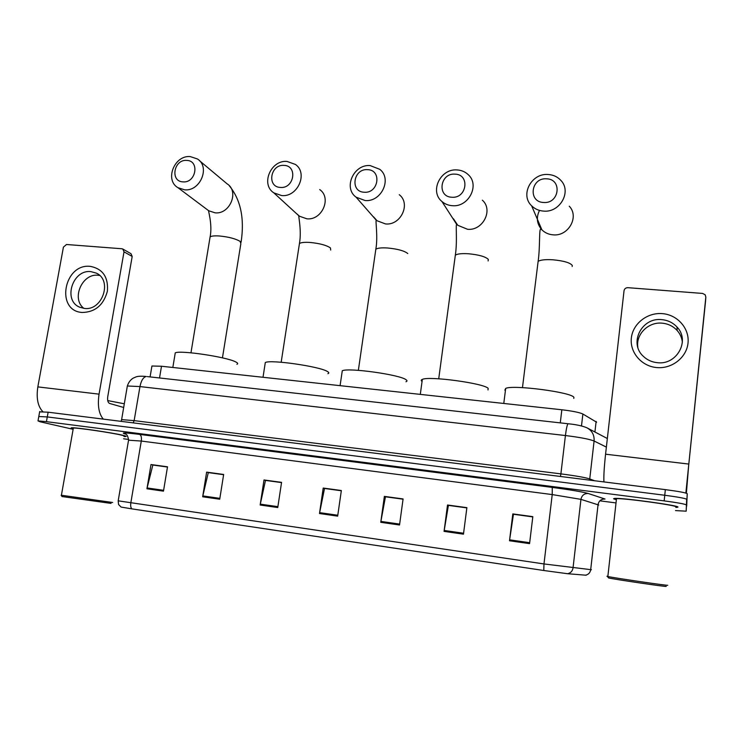 <?xml version="1.0" encoding="UTF-8"?>
<svg xmlns="http://www.w3.org/2000/svg" width="743" height="743" viewBox="0 0 743 743"><rect width="100%" height="100%" fill="white"/><g stroke="black" fill="none" stroke-linecap="round" stroke-linejoin="round"><path stroke-width="1.11" d="M151.813 366.726L151.934 366.002L161.5 366.243L561.838 409.774C572.416 411.018 579.429 412.43 582.884 414.009L596.62 422.219M675.508 510.59L686.17 511.175L687.238 493.705C685.919 492.739 678.628 491.383 665.347 489.628L48.146 412.198L39.658 411.845M686.17 511.175L686.662 499.259C685.343 498.358 678.043 497.021 664.762 495.256L47.292 416.925L38.803 416.517L47.292 416.925L664.762 495.256C678.043 497.021 685.343 498.358 686.662 499.259L686.681 506.159L687.238 493.705M677.941 507.107C679.585 505.546 621.78 497.624 614.563 498.414L613.542 498.776L615.473 499.482L613.542 498.776L614.563 498.414C621.78 497.624 679.585 505.546 677.941 507.107L676.827 507.385L677.941 507.107M123.124 435.352C112.871 432.788 75.117 427.244 71.644 427.792C70.631 427.875 71.161 428.182 73.232 428.73C71.161 428.182 70.631 427.875 71.644 427.792C75.117 427.244 112.871 432.788 123.124 435.352C126.013 436.048 126.877 436.447 125.697 436.54C126.877 436.447 126.013 436.048 123.124 435.352M586.171 575.221L567.578 573.717L543.783 570.503L131.855 508.871L121.09 507.06L118.564 504.516L118.193 500.828L543.978 563.946L543.783 570.503M675.833 507.404L676.827 507.385L675.833 507.404M123.979 436.512L125.697 436.54L123.979 436.512M123.598 438.779L128.632 439.438M599.852 500.819L615.102 502.807M686.095 504.822C684.767 503.977 677.458 502.658 664.168 500.884L46.428 421.662L38.004 420.891L40.345 421.838L73.13 429.305M202.663 496.779L206.628 472.139L223.652 474.461L219.724 499.222L202.663 496.779L202.83 495.925L219.863 498.358M146.938 488.783L151.005 464.542L167.509 466.799L163.479 491.16L146.938 488.783L147.114 487.947L163.618 490.306M380.76 522.31L384.363 496.389L403.087 498.943L399.53 525.004L380.76 522.31L380.899 521.41L399.65 524.094M444.063 531.384L447.518 505.008L466.883 507.645L463.465 534.171L444.063 531.384L444.193 530.465L463.586 533.242M509.494 540.765L512.809 513.915L532.824 516.645L529.564 543.644L509.494 540.765L509.624 539.836L529.675 542.706M260.152 505.017L264.006 479.969L281.569 482.365L277.752 507.543L260.152 505.017L260.31 504.144L277.891 506.661M319.49 513.524L323.214 488.049L341.353 490.519L337.656 516.134L319.49 513.524L319.639 512.642L337.786 515.243M208.56 472.641L223.634 474.582M153.132 465.072L167.491 466.92M385.636 496.816L403.077 499.073M448.54 505.398L466.864 507.785M513.562 514.277L532.805 516.784M265.734 480.442L281.551 482.495M324.728 488.495L341.334 490.649M323.214 488.049L324.747 488.383M341.316 490.761L324.515 488.467L319.639 512.642M264.006 479.969L265.753 480.331M281.532 482.597L265.492 480.405L260.31 504.144M512.809 513.915L513.571 514.156M532.796 516.905L513.45 514.258L509.624 539.836M447.518 505.008L448.558 505.286M466.845 507.896L448.4 505.379L444.193 530.465M384.363 496.389L385.645 496.695M403.059 499.194L385.45 496.788L380.899 521.41M151.005 464.542L153.151 464.96M167.472 467.031L152.835 465.025L147.114 487.947M206.628 472.139L208.579 472.529M223.615 474.693L208.291 472.604L202.83 495.925M662.394 313.63C677.514 314.753 689.643 328.508 688.018 343.043C686.625 357.606 671.765 369.132 656.571 367.553C641.358 366.178 629.646 352.284 631.355 337.991C632.85 323.679 647.292 312.292 662.394 313.63M657.239 362.668C676.734 365.417 690.47 340.61 677.003 327.031C672.972 322.703 667.929 320.242 661.883 319.648C641.627 317.047 628.476 343.442 643.549 356.519C647.348 360.058 651.908 362.11 657.239 362.668M637.856 347.362C635.646 334.331 648.407 321.635 662.236 323.177C668.198 323.772 673.167 326.205 677.142 330.477C680.142 333.876 681.888 337.786 682.371 342.217M685.854 493.064L705.831 297.07L705.172 294.785L702.59 293.429L627.863 287.68C625.745 287.717 624.473 288.73 624.036 290.708L605.573 454.196L688.668 464.05M603.938 481.928C603.613 476.523 604.152 467.282 605.573 454.196M705.525 301.454L688.64 465.852L686.374 493.231M666.239 586.413C667.363 587.137 612.799 579.103 608.554 577.933L608.415 577.748M667.753 585.261L667.753 585.27C669.016 585.986 614.452 577.998 607.848 576.512L606.938 576.234L607.876 576.28M675.889 506.884L675.898 506.847C677.375 505.37 623.275 497.968 616.486 498.692L615.52 499.036L616.402 499.435M546.569 178.822C530.892 177.438 527.762 202.115 543.625 202.477C559.433 203.953 562.47 179.026 546.569 178.822M543.616 211.105C538.851 210.761 534.849 208.987 531.626 205.792C519.84 194.889 531.468 172.924 548.158 174.503C553.321 174.837 557.575 176.815 560.909 180.447C571.896 191.601 559.934 212.823 543.616 211.105M573.772 398.387L573.893 397.421C572.491 392.378 513.172 384.558 505.686 388.394L504.878 390.149L505.407 390.567M455.004 174.141C440.051 172.803 436.726 196.904 451.874 197.239C466.948 198.66 470.189 174.326 455.004 174.141M452.292 205.69C448.298 205.412 444.853 204.019 441.946 201.52C429.333 191.471 440.488 168.336 457.14 169.943C461.468 170.212 465.146 171.763 468.183 174.614C480.117 184.942 468.629 207.455 452.292 205.69M487.984 389.954L488.188 388.394C484.371 383.369 429.12 375.828 422.34 379.394C420.993 379.905 420.9 380.583 422.061 381.419M367.562 169.664C353.278 168.382 349.767 191.926 364.246 192.233C378.642 193.598 382.078 169.831 367.562 169.664M365.064 200.517L356.101 197.192C342.978 187.96 353.705 163.971 370.181 165.596L379.784 169.32C392.332 178.831 381.28 202.3 365.064 200.517M405.975 381.753C407.275 381.27 407.303 380.592 406.068 379.738C400.18 374.741 348.411 367.469 342.272 370.766L342.003 372.633M283.956 165.392C270.303 164.147 266.635 187.162 280.492 187.44C294.247 188.768 297.859 165.531 283.956 165.392M281.671 195.567L273.842 192.874C260.449 184.403 270.796 159.81 287.03 161.435L295.426 164.444C308.317 173.184 297.674 197.35 281.671 195.567M327.895 373.701C329.26 373.181 329.065 372.429 327.31 371.444C319.648 366.475 270.851 359.436 265.307 362.5L265.047 364.2M186.697 160.414C173.751 159.225 169.906 181.626 183.057 181.877C196.096 183.14 199.876 160.534 186.697 160.414M184.626 189.818L177.948 187.682C164.454 180.057 174.41 154.981 190.245 156.587L197.424 158.965C210.51 166.85 200.285 191.583 184.626 189.818M236.906 364.293C238.308 363.736 237.797 362.9 235.392 361.767C225.863 356.844 180.15 350.064 175.264 352.851L175.023 354.346M90.423 266.384C102.813 268.873 108.469 277.158 107.382 291.237C103.537 305.122 95.132 312.199 82.167 312.469C55.14 310.88 63.917 263.05 90.423 266.384M84.358 308.429C102.441 311.122 112.797 280.176 96.246 273.108L90.943 271.641C72.665 269.142 62.653 300.478 79.677 307.184L84.358 308.429M83.894 308.373C71.003 298.779 82.185 273.053 98.225 275.272L99.646 275.467M103.305 419.117C98.838 413.86 97.417 405.539 99.051 394.152L124.016 251.84L122.79 249.026L121.871 248.756L66.508 244.503L63.415 247.131L37.837 386.889L99.051 394.152M42.806 411.613C37.828 406.43 36.175 398.192 37.837 386.889M122.79 249.026L130.982 253.679L132.189 256.456L107.735 396.734C107.289 400.347 107.902 402.585 109.565 403.43L123.644 407.47M111.051 503.401L62.04 496.547M112.667 502.491L61.4 495.247M124.025 436.271C125.13 436.178 124.322 435.807 121.592 435.157C111.942 432.751 76.613 427.559 73.353 428.07L73.278 428.47M124.276 403.783L107.726 400.588M594.92 431.999L596.127 421.43M581.49 425.953L582.884 414.009M560.278 422.869L561.838 409.774M159.531 377.964L161.5 366.243M665.347 489.628L664.168 500.884M48.146 412.198L46.428 421.662M606.372 447.11L594.094 441.017L589.747 478.938L594.604 480.758M568.302 423.77L568.024 423.742C576.299 424.559 582.633 425.934 587.035 427.857C592.106 430.699 594.456 435.092 594.094 441.017C589.478 439.15 579.921 437.321 565.423 435.537L560.891 473.876C575.453 475.761 585.075 477.452 589.747 478.938L589.831 480.154M147.29 376.599L568.024 423.742C567.15 424.773 566.287 428.711 565.423 435.537L139.963 386.574L134.149 420.622L560.891 473.876L560.436 476.467M121.527 420.176L127.341 385.988C128.539 382.366 130.499 379.747 133.229 378.113L136.09 376.877C137.994 376.153 141.384 376.023 146.25 376.478C143.306 377.165 141.207 380.527 139.963 386.574L127.341 385.988L127.202 386.778M121.193 421.365L121.555 419.619L134.149 420.622L133.192 422.869M567.578 573.717C570.652 573.076 572.472 571.153 573.029 567.949L580.942 499.361L552.225 494.578L543.978 563.946L591.428 569.732M598.747 505.026L580.942 499.361C581.797 495.377 584.23 493.426 588.233 493.501L605.016 499.027C601.18 498.952 598.867 500.801 598.059 504.581L590.685 569.723C590.156 572.769 588.428 574.59 585.484 575.193M131.855 508.871C130.768 507.757 130.424 505.732 130.833 502.816L141.291 441.054L128.548 440.2M118.211 500.717L128.613 439.819C127.815 435.992 126.765 434.079 125.474 434.07L124.508 433.763C120.803 432.491 125.827 432.705 139.573 434.395L552.272 487.408C570.401 489.823 582.391 491.847 588.233 493.501M552.272 487.408L552.225 494.578L141.291 441.054C141.746 437.386 141.17 435.166 139.573 434.395M705.516 301.658L705.831 297.07M537.876 263.384L538.127 261.36C540.505 259.874 545.446 259.344 552.959 259.79C563.788 260.839 570.234 262.734 572.305 265.483L572.184 266.496M539.483 210.408C536.037 217.55 536.836 224.014 541.879 229.801C544.907 232.81 548.65 234.491 553.117 234.844C568.386 236.543 579.549 216.724 569.259 206.201M455.078 257.041L455.338 255.146C457.409 253.818 461.821 253.363 468.545 253.762C478.994 254.784 485.588 256.66 488.318 259.4L488.114 260.96M453.444 218.776L457.79 225.296L467.514 229.271C482.839 231.008 493.575 209.953 482.356 200.183M373.608 216.882L377.045 220.755L385.506 223.931C400.774 225.696 411.093 203.703 399.26 194.685M375.586 250.958L375.837 249.211C377.658 248.023 381.586 247.614 387.632 247.995C397.728 248.979 404.443 250.828 407.777 253.558M299.206 245.106L299.448 243.528C301.045 242.469 304.556 242.107 310.007 242.45C319.769 243.407 326.586 245.246 330.468 247.958L330.691 250.057M296.986 213.956L299.475 216.222L306.868 218.813C321.988 220.578 331.935 197.898 319.731 189.586M209.87 238.299L210.102 236.896C211.458 235.977 214.541 235.67 219.352 235.977C228.733 236.906 235.661 238.717 240.156 241.419L240.843 243.704L222.445 357.866M207.223 209.628L208.764 210.789L215.098 212.832C229.931 214.588 239.497 191.332 227.07 183.809L199.43 160.646M132.189 256.456L124.016 251.84M150.086 376.905L151.934 366.002M39.713 411.501L38.004 420.891M587.564 428.135L607.337 438.519M677.003 327.031L677.142 330.477M616.486 498.692L607.848 576.512M608.554 577.933L607.384 576.41M522.468 387.632L538.127 261.36C540.254 247.075 538.889 227.488 540.895 229.178L541.879 229.801L531.626 205.792M505.686 388.394L503.782 403.458M438.723 378.791L455.338 255.146C457.623 240.639 455.199 221.897 456.964 224.823L441.946 201.52M422.34 379.394L420.297 394.384M358.358 370.339L375.837 249.211C378.224 236.181 374.927 218.618 376.469 220.439L356.101 197.192M342.272 370.766L340.09 385.663M281.179 362.24L299.448 243.528C302.039 229.03 297.404 212.405 299.169 216.074L273.842 192.874M265.307 362.5L263.013 377.277M241.076 242.311C244.67 218.637 240.76 199.802 229.336 185.796M190.97 352.804L210.102 236.896C212.823 224.089 207.39 208.244 208.764 210.789L177.948 187.682M175.264 352.851L172.831 367.479M79.677 307.184L80.17 307.398M73.353 428.07L61.381 495.377M62.115 496.63L61.149 495.321"/></g></svg>

